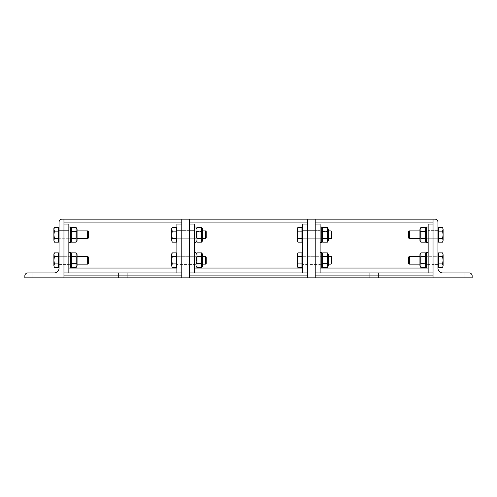 <?xml version="1.0" encoding="UTF-8"?>
<svg xmlns="http://www.w3.org/2000/svg" width="497" height="497" viewBox="0 0 497 497"><rect width="100%" height="100%" fill="white"/><g stroke="black" fill="none" stroke-linecap="round" stroke-linejoin="round"><path stroke-width="0.37" stroke-dasharray="2.48 1.86" d="M59.068 230.658L59.068 238.97L63.958 238.97L63.958 230.658L63.958 238.97L63.958 230.658L63.958 238.97L63.958 230.658L63.958 238.97L63.958 230.658L63.958 238.97L68.847 238.97L68.847 230.658L68.847 238.97L59.068 238.97L59.068 230.658L59.068 238.97L59.068 230.658L68.847 230.658L59.068 230.658M59.068 256.079L59.068 264.385L63.958 264.385L63.958 256.079L63.958 264.385L63.958 256.079L63.958 264.385L63.958 256.079L63.958 264.385L63.958 256.079L63.958 264.385L68.847 264.385L68.847 256.079L68.847 264.385L59.068 264.385L59.068 256.079L59.068 264.385L59.068 256.079L68.847 256.079L59.068 256.079M40.984 272.94L32.181 272.94L32.181 277.829L40.984 277.829L32.181 277.829L40.984 277.829L32.181 277.829L32.181 272.94L40.984 272.94L32.181 272.94L40.984 272.94L40.984 277.829L40.984 272.94M27.782 272.94A2.932 2.932 0 0 0 24.85 275.878L24.85 277.829L63.958 277.829L63.958 219.171L62.001 219.171A2.932 2.932 0 0 0 59.068 222.103L59.068 268.057A4.889 4.889 0 0 1 54.179 272.94L27.782 272.94M87.652 256.322L87.652 264.143L87.652 256.322L88.404 257.073L88.404 263.391L88.404 257.073L88.404 263.391L87.652 264.143L87.652 256.322L59.068 256.322L59.068 264.143L59.068 256.322L59.068 264.143L59.068 256.322L77.06 256.322L77.06 264.143L77.06 256.322L77.06 264.143L77.06 256.322L76.675 256.98L76.675 263.485L76.675 256.98L76.675 263.485L76.675 256.98L70.791 256.98L70.791 263.485L70.791 256.98L70.791 263.485L70.791 256.98L70.412 256.322L70.412 264.143L70.412 256.322L70.412 264.143L70.412 256.322L70.791 256.98L76.675 256.98L77.06 256.322M54.453 252.892L53.887 253.88L54.453 256.564L53.887 260.235L53.887 254.731L54.453 252.892L53.887 254.731L53.887 253.88L53.887 260.235L54.453 263.901L53.887 265.733L53.887 260.235L54.453 256.564L53.887 254.731L54.453 252.892L58.484 252.892L58.484 256.564L54.453 256.564L53.887 254.731L53.887 265.733L54.453 267.572L53.887 265.733L53.887 266.585L54.453 263.901L53.887 260.235L54.453 256.564L58.484 256.564L58.484 252.892L58.484 263.901L58.484 256.564L54.453 256.564M54.453 267.572L58.484 267.572L58.484 263.901L54.453 263.901L53.887 260.235L53.887 266.585L54.453 267.572L53.887 265.733L54.453 263.901L58.484 263.901L58.484 267.572L58.484 256.564M58.484 254.545L58.484 265.92L58.484 254.545L58.484 265.92L58.484 254.545L59.068 254.545L59.068 265.92L59.068 254.545M70.412 256.129L70.412 264.342L70.412 256.129L70.412 264.342L70.412 256.129L68.847 256.129L68.847 264.342L68.847 256.129L70.412 256.129M70.412 252.414L70.412 268.057L70.412 252.414L70.412 268.057L68.847 268.057L68.847 252.414L70.412 252.414M68.847 252.414L68.847 224.06L63.958 224.06L68.847 224.06L68.847 272.94L68.847 224.06L63.958 224.06L63.958 219.171L63.958 277.829L63.958 272.94L68.847 272.94L68.847 268.057L176.882 268.057L176.882 272.94L68.847 272.94L181.772 272.94L181.772 224.06L176.882 224.06L176.882 268.057L176.882 224.06L181.772 224.06L176.882 224.06L176.882 268.057M76.097 252.892L76.097 267.572L76.097 263.901L76.097 267.572L77.06 265.901L77.06 254.563L77.06 265.901L77.06 254.563L76.097 252.892L76.097 263.901L76.097 252.892L71.375 252.892L71.375 256.564L71.375 252.892L70.412 254.563L70.412 265.901L70.412 254.563M76.097 267.572L71.375 267.572L71.375 263.901L76.097 263.901L71.375 263.901L71.375 256.564L71.375 267.572L71.375 252.892M76.097 256.564L71.375 256.564M87.652 230.9L87.652 238.722L87.652 230.9L88.404 231.652L88.404 237.976L88.404 231.652L88.404 237.976L87.652 238.722L87.652 230.9L59.068 230.9L59.068 238.722L59.068 230.9L59.068 238.722L59.068 230.9L77.06 230.9L77.06 238.722L77.06 230.9L77.06 238.722L77.06 230.9L76.675 231.565L76.675 238.063L76.675 231.565L76.675 238.063L76.675 231.565L70.791 231.565L70.791 238.063L70.791 231.565L70.791 238.063L70.791 231.565L70.412 230.9L70.412 238.722L70.412 230.9L70.412 238.722L70.412 230.9L70.791 231.565L76.675 231.565L77.06 230.9M54.453 227.477L53.887 228.458L54.453 231.142L53.887 234.814L53.887 229.31L54.453 227.477L53.887 229.31L53.887 228.458L53.887 234.814L54.453 238.479L53.887 240.318L53.887 234.814L54.453 231.142L53.887 229.31L54.453 227.477L58.484 227.477L58.484 231.142L54.453 231.142L53.887 229.31L53.887 240.318L54.453 242.151L53.887 240.318L54.453 238.479L53.887 234.814L54.453 231.142L58.484 231.142L58.484 238.479L58.484 231.142L54.453 231.142M54.453 242.151L58.484 242.151L58.484 238.479L54.453 238.479L53.887 234.814L53.887 241.169L54.453 242.151L53.887 240.318L54.453 238.479L58.484 238.479L58.484 242.151L58.484 231.142M58.484 229.129L58.484 240.498L58.484 229.129L58.484 240.498L58.484 229.129L59.068 229.129L59.068 240.498L59.068 229.129M70.412 230.707L70.412 238.92L70.412 230.707L70.412 238.92L70.412 230.707L68.847 230.707L68.847 238.92L68.847 230.707L70.412 230.707M70.412 226.992L70.412 242.635L70.412 226.992L70.412 242.635L68.847 242.635L68.847 226.992L70.412 226.992M68.847 226.992L68.847 242.635M76.097 227.477L76.097 242.151L76.097 238.479L76.097 242.151L77.06 240.486L77.06 229.142L77.06 240.486L77.06 229.142L76.097 227.477L76.097 238.479L76.097 227.477L71.375 227.477L71.375 231.142L71.375 227.477L70.412 229.142L70.412 240.486L70.412 229.142M76.097 242.151L71.375 242.151L71.375 238.479L76.097 238.479L71.375 238.479L71.375 231.142L71.375 242.151L71.375 227.477M76.097 231.142L71.375 231.142M58.484 263.901L54.453 263.901M68.847 256.129L68.847 264.342L68.847 256.129M76.097 263.901L71.375 263.901M58.484 238.479L54.453 238.479M68.847 230.707L68.847 238.92L68.847 230.707M76.097 238.479L71.375 238.479M437.932 230.658L437.932 238.97L433.042 238.97L433.042 230.658L433.042 238.97L433.042 230.658L433.042 238.97L433.042 230.658L433.042 238.97L433.042 230.658L433.042 238.97L428.153 238.97L428.153 230.658L428.153 238.97L428.153 234.814L428.153 238.97L437.932 238.97L437.932 230.658L437.932 238.97L437.932 230.658L428.153 230.658L428.153 234.814L428.153 230.658L437.932 230.658M437.932 256.079L437.932 264.385L433.042 264.385L433.042 256.079L433.042 264.385L433.042 256.079L433.042 264.385L433.042 256.079L433.042 264.385L433.042 256.079L433.042 264.385L428.153 264.385L428.153 256.079L428.153 264.385L428.153 260.235L428.153 264.385L437.932 264.385L437.932 256.079L437.932 264.385L437.932 256.079L428.153 256.079L428.153 260.235L428.153 256.079L437.932 256.079M456.016 272.94L464.819 272.94L464.819 277.829L456.016 277.829L464.819 277.829L456.016 277.829L464.819 277.829L464.819 272.94L456.016 272.94L464.819 272.94L456.016 272.94L456.016 277.829L456.016 272.94M472.15 275.878A2.932 2.932 0 0 0 469.218 272.94L442.821 272.94A4.889 4.889 0 0 1 437.932 268.057L437.932 222.103A2.932 2.932 0 0 0 434.999 219.171L433.042 219.171L433.042 277.829L472.15 277.829L472.15 275.878M409.348 256.322L409.348 264.143L409.348 256.322L409.348 264.143L408.596 263.391L408.596 257.073L409.348 256.322L437.932 256.322L437.932 264.143L437.932 256.322L419.94 256.322L419.94 264.143L419.94 256.322L419.94 264.143L419.94 256.322L420.325 256.98L420.325 263.485L420.325 256.98L420.325 263.485L420.325 256.98L426.209 256.98L426.209 263.485L426.209 256.98L426.209 263.485L426.209 256.98L426.588 256.322L426.588 264.143L426.588 256.322L426.588 264.143L426.588 256.322L426.209 256.98L420.325 256.98L419.94 256.322M443.113 254.731L442.547 256.564L443.113 260.235L443.113 253.88L442.547 256.564L443.113 260.235L442.547 263.901L443.113 265.733L443.113 254.731L442.547 252.892L443.113 254.731L442.547 252.892L443.113 254.731L443.113 260.235L442.547 263.901L443.113 265.733L442.547 267.572L443.113 265.733L443.113 260.235L442.547 256.564L443.113 254.731M442.547 267.572L443.113 265.733L442.547 267.572L438.516 267.572L438.516 263.901L438.516 267.572L438.516 263.901L442.547 263.901L443.113 260.235L443.113 266.585L442.547 263.901L438.516 263.901L438.516 256.564L442.547 256.564L438.516 256.564L438.516 263.901L442.547 263.901M442.547 256.564L438.516 256.564L438.516 252.892L438.516 256.564L438.516 252.892L442.547 252.892M438.516 254.545L438.516 265.92L438.516 254.545L438.516 265.92L438.516 254.545L437.932 254.545L437.932 265.92L437.932 254.545M426.588 256.129L426.588 264.342L426.588 256.129L426.588 264.342L426.588 256.129L428.153 256.129L428.153 264.342L428.153 256.129L426.588 256.129M428.153 272.94L315.228 272.94L315.228 219.171L315.228 277.829L315.228 272.94L433.042 272.94L428.153 272.94L428.153 224.06L428.153 268.057L426.588 268.057L426.588 252.414L426.588 268.057L426.588 252.414L428.153 252.414L428.153 268.057L428.153 252.414M426.588 254.563L426.588 265.901L426.588 254.563L426.588 265.901L426.588 254.563L425.625 252.892L425.625 256.564L420.903 256.564L420.903 252.892L419.94 254.563L419.94 265.901L419.94 254.563L419.94 265.901L420.903 267.572L420.903 252.892L420.903 256.564L425.625 256.564L425.625 267.572L425.625 252.892L425.625 267.572L420.903 267.572L420.903 263.901L425.625 263.901L420.903 263.901L420.903 256.564L420.903 267.572M409.348 230.9L409.348 238.722L409.348 230.9L409.348 238.722L408.596 237.976L408.596 231.652L409.348 230.9L437.932 230.9L437.932 238.722L437.932 230.9L419.94 230.9L419.94 238.722L419.94 230.9L419.94 238.722L419.94 230.9L420.325 231.565L420.325 238.063L420.325 231.565L420.325 238.063L420.325 231.565L426.209 231.565L426.209 238.063L426.209 231.565L426.209 238.063L426.209 231.565L426.588 230.9L426.588 238.722L426.588 230.9L426.588 238.722L426.588 230.9L426.209 231.565L420.325 231.565L419.94 230.9M443.113 229.31L442.547 231.142L443.113 234.814L443.113 228.458L442.547 231.142L443.113 234.814L442.547 238.479L443.113 240.318L443.113 229.31L442.547 227.477L443.113 229.31L442.547 227.477L443.113 229.31L443.113 234.814L442.547 238.479L443.113 240.318L442.547 242.151L443.113 240.318L443.113 234.814L442.547 231.142L443.113 229.31M442.547 242.151L443.113 240.318L442.547 242.151L438.516 242.151L438.516 238.479L438.516 242.151L438.516 238.479L442.547 238.479L443.113 234.814L443.113 241.169L442.547 238.479L438.516 238.479L438.516 231.142L442.547 231.142L438.516 231.142L438.516 238.479L442.547 238.479M442.547 231.142L438.516 231.142L438.516 227.477L438.516 231.142L438.516 227.477L442.547 227.477M438.516 229.129L438.516 240.498L438.516 229.129L438.516 240.498L438.516 229.129L437.932 229.129L437.932 240.498L437.932 229.129M426.588 230.707L426.588 238.92L426.588 230.707L426.588 238.92L426.588 230.707L428.153 230.707L428.153 238.92L428.153 230.707L426.588 230.707M428.153 242.635L426.588 242.635L426.588 226.992L426.588 242.635L426.588 226.992L428.153 226.992L428.153 242.635L428.153 226.992M426.588 229.142L426.588 240.486L426.588 229.142L426.588 240.486L426.588 229.142L425.625 227.477L425.625 231.142L420.903 231.142L420.903 227.477L419.94 229.142L419.94 240.486L419.94 229.142L419.94 240.486L420.903 242.151L420.903 227.477L420.903 231.142L425.625 231.142L425.625 242.151L425.625 227.477L425.625 242.151L420.903 242.151L420.903 238.479L425.625 238.479L420.903 238.479L420.903 231.142L420.903 242.151M408.596 257.073L408.596 263.391L408.596 257.073M437.932 256.322L437.932 264.143L437.932 256.322M438.516 256.564L438.516 263.901M428.153 256.129L428.153 264.342L428.153 256.129M420.903 252.892L425.625 252.892M420.903 256.564L425.625 256.564M420.903 263.901L425.625 263.901M408.596 231.652L408.596 237.976L408.596 231.652M437.932 230.9L437.932 238.722L437.932 230.9M438.516 231.142L438.516 238.479M428.153 230.707L428.153 238.92L428.153 230.707M420.903 227.477L425.625 227.477M420.903 231.142L425.625 231.142M420.903 238.479L425.625 238.479M122.865 272.94L118.466 272.94L122.865 272.94M122.865 277.829L118.466 277.829L122.865 277.829M181.772 234.814L181.772 230.658L181.772 234.814M176.882 234.814L176.882 230.658L176.882 234.814M181.772 260.235L181.772 256.079L181.772 260.235M176.882 260.235L176.882 256.079L176.882 260.235M68.847 272.94L63.958 272.94L63.958 224.06L63.958 272.94L181.772 272.94L181.772 277.829L181.772 219.171L181.772 277.829L63.958 277.829L189.593 277.829L189.593 272.94L194.482 272.94L194.482 224.06L189.593 224.06L194.482 224.06L194.482 268.057L194.482 224.06L189.593 224.06L189.593 219.171L189.593 277.829L307.407 277.829L307.407 219.171L307.407 224.06L302.518 224.06L302.518 272.94L194.482 272.94L194.482 268.057L194.482 272.94L307.407 272.94L307.407 224.06L302.518 224.06L307.407 224.06L307.407 219.171L307.407 277.829L189.593 277.829L433.042 277.829L433.042 219.171L433.042 224.06L428.153 224.06L433.042 224.06L428.153 224.06L428.153 268.057L426.588 268.057M63.958 219.171L181.772 219.171L63.958 219.171L181.772 219.171L181.772 277.829L63.958 277.829L63.958 224.06M63.958 272.94L63.958 275.878L181.772 275.878L181.772 272.94L176.882 272.94M181.772 272.94L181.772 224.06M248.5 272.94L244.102 272.94L248.5 272.94M248.5 277.829L244.102 277.829L248.5 277.829M307.407 234.814L307.407 230.658L307.407 234.814M302.518 234.814L302.518 230.658L302.518 234.814M194.482 234.814L194.482 230.658L194.482 234.814M189.593 234.814L189.593 230.658L189.593 234.814M307.407 260.235L307.407 256.079L307.407 260.235M302.518 260.235L302.518 256.079L302.518 260.235M194.482 260.235L194.482 256.079L194.482 260.235M189.593 260.235L189.593 256.079L189.593 260.235M194.482 272.94L189.593 272.94L189.593 224.06L189.593 272.94L307.407 272.94L307.407 277.829L307.407 219.171L189.593 219.171L307.407 219.171L189.593 219.171L189.593 224.06M302.518 272.94L302.518 224.06L302.518 272.94L307.407 272.94L307.407 224.06M189.593 272.94L189.593 275.878L307.407 275.878L307.407 272.94M189.593 219.171L189.593 277.829L189.593 219.171L181.772 219.171M374.135 272.94L369.737 272.94L374.135 272.94M374.135 277.829L369.737 277.829L374.135 277.829M320.118 234.814L320.118 230.658L320.118 234.814M315.228 234.814L315.228 230.658L315.228 234.814M320.118 260.235L320.118 256.079L320.118 260.235M315.228 260.235L315.228 256.079L315.228 260.235M320.118 272.94L320.118 224.06L315.228 224.06L320.118 224.06L320.118 268.057L320.118 224.06L315.228 224.06L315.228 272.94L433.042 272.94L433.042 219.171L433.042 277.829L315.228 277.829L433.042 277.829L433.042 272.94L433.042 275.878L315.228 275.878L315.228 272.94M433.042 222.103L315.228 222.103L315.228 277.829L315.228 219.171L433.042 219.171M433.042 272.94L433.042 224.06M315.228 222.103L315.228 224.06M189.593 238.97L189.593 230.658L181.772 230.658L181.772 238.97L181.772 230.658L181.772 238.97L181.772 230.658L176.882 230.658L189.593 230.658L189.593 238.97L189.593 230.658L189.593 238.97L194.482 238.97L176.882 238.97L189.593 238.97M189.593 264.385L189.593 256.079L181.772 256.079L181.772 264.385L181.772 256.079L181.772 264.385L181.772 256.079L176.882 256.079L189.593 256.079L189.593 264.385L189.593 256.079L189.593 264.385L194.482 264.385L176.882 264.385L189.593 264.385M205.466 256.322L205.466 264.143L205.466 256.322L206.212 257.073L206.212 263.391L206.212 257.073L206.212 263.391L205.466 264.143L205.466 256.322L176.882 256.322L176.882 264.143L176.882 256.322L176.882 264.143L176.882 256.322L202.695 256.322L202.695 264.143L202.695 256.322L202.695 264.143L202.695 256.322L202.31 256.98L202.31 263.485L202.31 256.98L202.31 263.485L202.31 256.98L196.427 256.98L196.427 263.485L196.427 256.98L196.427 263.485L196.427 256.98L196.048 256.322L196.048 264.143L196.048 256.322L196.048 264.143L196.048 256.322L196.427 256.98L202.31 256.98L202.695 256.322M172.266 252.892L171.701 253.88L172.266 256.564L171.701 260.235L171.701 254.731L172.266 252.892L171.701 254.731L171.701 253.88L171.701 260.235L172.266 263.901L171.701 265.733L171.701 260.235L172.266 256.564L171.701 254.731L172.266 252.892L176.298 252.892L176.298 256.564L172.266 256.564L171.701 254.731L171.701 265.733L172.266 267.572L171.701 265.733L171.701 266.585L172.266 263.901L171.701 260.235L172.266 256.564L176.298 256.564L176.298 252.892L176.298 263.901L176.298 256.564L172.266 256.564M172.266 267.572L176.298 267.572L176.298 263.901L172.266 263.901L171.701 260.235L171.701 266.585L172.266 267.572L171.701 265.733L172.266 263.901L176.298 263.901L176.298 267.572L176.298 256.564M176.298 254.545L176.298 265.92L176.298 254.545L176.298 265.92L176.298 254.545L176.882 254.545L176.882 265.92L176.882 254.545M194.482 256.129L194.482 264.342L194.482 256.129L194.482 264.342L194.482 256.129L196.048 256.129L196.048 264.342L196.048 256.129L194.482 256.129M194.482 252.414L194.482 268.057L194.482 252.414L194.482 268.057L194.482 252.414L196.048 252.414L196.048 268.057L196.048 252.414L196.048 268.057L194.482 268.057L302.518 268.057M201.732 252.892L201.732 267.572L201.732 263.901L201.732 267.572L202.695 265.901L202.695 254.563L202.695 265.901L202.695 254.563L201.732 252.892L201.732 263.901L201.732 252.892L197.011 252.892L197.011 256.564L197.011 252.892L196.048 254.563L196.048 265.901L196.048 254.563M201.732 267.572L197.011 267.572L197.011 263.901L201.732 263.901L197.011 263.901L197.011 256.564L197.011 267.572L197.011 252.892M201.732 256.564L197.011 256.564M205.466 230.9L205.466 238.722L205.466 230.9L206.212 231.652L206.212 237.976L206.212 231.652L206.212 237.976L205.466 238.722L205.466 230.9L176.882 230.9L176.882 238.722L176.882 230.9L176.882 238.722L176.882 230.9L202.695 230.9L202.695 238.722L202.695 230.9L202.695 238.722L202.695 230.9L202.31 231.565L202.31 238.063L202.31 231.565L202.31 238.063L202.31 231.565L196.427 231.565L196.427 238.063L196.427 231.565L196.427 238.063L196.427 231.565L196.048 230.9L196.048 238.722L196.048 230.9L196.048 238.722L196.048 230.9L196.427 231.565L202.31 231.565L202.695 230.9M172.266 227.477L171.701 228.458L172.266 231.142L171.701 234.814L171.701 229.31L172.266 227.477L171.701 229.31L171.701 228.458L171.701 234.814L172.266 238.479L171.701 240.318L171.701 234.814L172.266 231.142L171.701 229.31L172.266 227.477L176.298 227.477L176.298 231.142L172.266 231.142L171.701 229.31L171.701 240.318L172.266 242.151L171.701 240.318L172.266 238.479L171.701 234.814L172.266 231.142L176.298 231.142L176.298 238.479L176.298 231.142L172.266 231.142M172.266 242.151L176.298 242.151L176.298 238.479L172.266 238.479L171.701 234.814L171.701 241.169L172.266 242.151L171.701 240.318L172.266 238.479L176.298 238.479L176.298 242.151L176.298 231.142M176.298 229.129L176.298 240.498L176.298 229.129L176.298 240.498L176.298 229.129L176.882 229.129L176.882 240.498L176.882 229.129M194.482 230.707L194.482 238.92L194.482 230.707L194.482 238.92L194.482 230.707L196.048 230.707L196.048 238.92L196.048 230.707L194.482 230.707M194.482 226.992L194.482 242.635L194.482 226.992L194.482 242.635L194.482 226.992L196.048 226.992L196.048 242.635L196.048 226.992L196.048 242.635L194.482 242.635M201.732 227.477L201.732 242.151L201.732 238.479L201.732 242.151L202.695 240.486L202.695 229.142L202.695 240.486L202.695 229.142L201.732 227.477L201.732 238.479L201.732 227.477L197.011 227.477L197.011 231.142L197.011 227.477L196.048 229.142L196.048 240.486L196.048 229.142M201.732 242.151L197.011 242.151L197.011 238.479L201.732 238.479L197.011 238.479L197.011 231.142L197.011 242.151L197.011 227.477M201.732 231.142L197.011 231.142M176.298 263.901L172.266 263.901M196.048 256.129L196.048 264.342L196.048 256.129M201.732 263.901L197.011 263.901M176.298 238.479L172.266 238.479M196.048 230.707L196.048 238.92L196.048 230.707M201.732 238.479L197.011 238.479M315.228 238.97L315.228 230.658L307.407 230.658L307.407 238.97L307.407 230.658L307.407 238.97L307.407 230.658L302.518 230.658L315.228 230.658L315.228 238.97L315.228 230.658L315.228 238.97L320.118 238.97L302.518 238.97L315.228 238.97M315.228 264.385L315.228 256.079L307.407 256.079L307.407 264.385L307.407 256.079L307.407 264.385L307.407 256.079L302.518 256.079L315.228 256.079L315.228 264.385L315.228 256.079L315.228 264.385L320.118 264.385L302.518 264.385L315.228 264.385M315.228 219.171L307.407 219.171M331.101 256.322L331.101 264.143L331.101 256.322L331.847 257.073L331.847 263.391L331.847 257.073L331.847 263.391L331.101 264.143L331.101 256.322L302.518 256.322L302.518 264.143L302.518 256.322L302.518 264.143L302.518 256.322L328.331 256.322L328.331 264.143L328.331 256.322L328.331 264.143L328.331 256.322L327.945 256.98L327.945 263.485L327.945 256.98L327.945 263.485L327.945 256.98L322.062 256.98L322.062 263.485L322.062 256.98L322.062 263.485L322.062 256.98L321.683 256.322L321.683 264.143L321.683 256.322L321.683 264.143L321.683 256.322L322.062 256.98L327.945 256.98L328.331 256.322M297.902 252.892L297.336 253.88L297.902 256.564L297.336 260.235L297.336 254.731L297.902 252.892L297.336 254.731L297.336 253.88L297.336 260.235L297.902 263.901L297.336 265.733L297.336 260.235L297.902 256.564L297.336 254.731L297.902 252.892L301.934 252.892L301.934 256.564L297.902 256.564L297.336 254.731L297.336 265.733L297.902 267.572L297.336 265.733L297.336 266.585L297.902 263.901L297.336 260.235L297.902 256.564L301.934 256.564L301.934 252.892L301.934 263.901L301.934 256.564L297.902 256.564M297.902 267.572L301.934 267.572L301.934 263.901L297.902 263.901L297.336 260.235L297.336 266.585L297.902 267.572L297.336 265.733L297.902 263.901L301.934 263.901L301.934 267.572L301.934 256.564M301.934 254.545L301.934 265.92L301.934 254.545L301.934 265.92L301.934 254.545L302.518 254.545L302.518 265.92L302.518 254.545M320.118 256.129L320.118 264.342L320.118 256.129L320.118 264.342L320.118 256.129L321.683 256.129L321.683 264.342L321.683 256.129L320.118 256.129M320.118 252.414L320.118 268.057L320.118 252.414L320.118 268.057L320.118 252.414L321.683 252.414L321.683 268.057L321.683 252.414L321.683 268.057L320.118 268.057L428.153 268.057M327.368 252.892L327.368 267.572L327.368 263.901L327.368 267.572L328.331 265.901L328.331 254.563L328.331 265.901L328.331 254.563L327.368 252.892L327.368 263.901L327.368 252.892L322.646 252.892L322.646 256.564L322.646 252.892L321.683 254.563L321.683 265.901L321.683 254.563M327.368 267.572L322.646 267.572L322.646 263.901L327.368 263.901L322.646 263.901L322.646 256.564L322.646 267.572L322.646 252.892M327.368 256.564L322.646 256.564M331.101 230.9L331.101 238.722L331.101 230.9L331.847 231.652L331.847 237.976L331.847 231.652L331.847 237.976L331.101 238.722L331.101 230.9L302.518 230.9L302.518 238.722L302.518 230.9L302.518 238.722L302.518 230.9L328.331 230.9L328.331 238.722L328.331 230.9L328.331 238.722L328.331 230.9L327.945 231.565L327.945 238.063L327.945 231.565L327.945 238.063L327.945 231.565L322.062 231.565L322.062 238.063L322.062 231.565L322.062 238.063L322.062 231.565L321.683 230.9L321.683 238.722L321.683 230.9L321.683 238.722L321.683 230.9L322.062 231.565L327.945 231.565L328.331 230.9M297.902 227.477L297.336 228.458L297.902 231.142L297.336 234.814L297.336 229.31L297.902 227.477L297.336 229.31L297.336 228.458L297.336 234.814L297.902 238.479L297.336 240.318L297.336 234.814L297.902 231.142L297.336 229.31L297.902 227.477L301.934 227.477L301.934 231.142L297.902 231.142L297.336 229.31L297.336 240.318L297.902 242.151L297.336 240.318L297.902 238.479L297.336 234.814L297.902 231.142L301.934 231.142L301.934 238.479L301.934 231.142L297.902 231.142M297.902 242.151L301.934 242.151L301.934 238.479L297.902 238.479L297.336 234.814L297.336 241.169L297.902 242.151L297.336 240.318L297.902 238.479L301.934 238.479L301.934 242.151L301.934 231.142M301.934 229.129L301.934 240.498L301.934 229.129L301.934 240.498L301.934 229.129L302.518 229.129L302.518 240.498L302.518 229.129M320.118 230.707L320.118 238.92L320.118 230.707L320.118 238.92L320.118 230.707L321.683 230.707L321.683 238.92L321.683 230.707L320.118 230.707M320.118 226.992L320.118 242.635L320.118 226.992L320.118 242.635L320.118 226.992L321.683 226.992L321.683 242.635L321.683 226.992L321.683 242.635L320.118 242.635M327.368 227.477L327.368 242.151L327.368 238.479L327.368 242.151L328.331 240.486L328.331 229.142L328.331 240.486L328.331 229.142L327.368 227.477L327.368 238.479L327.368 227.477L322.646 227.477L322.646 231.142L322.646 227.477L321.683 229.142L321.683 240.486L321.683 229.142M327.368 242.151L322.646 242.151L322.646 238.479L327.368 238.479L322.646 238.479L322.646 231.142L322.646 242.151L322.646 227.477M327.368 231.142L322.646 231.142M301.934 263.901L297.902 263.901M321.683 256.129L321.683 264.342L321.683 256.129M327.368 263.901L322.646 263.901M301.934 238.479L297.902 238.479M321.683 230.707L321.683 238.92L321.683 230.707M327.368 238.479L322.646 238.479M181.772 222.103L63.958 222.103M307.407 222.103L189.593 222.103M77.06 264.143L76.675 263.485L70.791 263.485L76.675 263.485L77.06 264.143L59.068 264.143L87.652 264.143M58.484 265.92L59.068 265.92M68.847 264.342L70.412 264.342L68.847 264.342M68.847 268.057L70.412 268.057M70.791 263.485L70.412 264.143L70.791 263.485M70.412 265.901L71.375 267.572M77.06 238.722L76.675 238.063L70.791 238.063L76.675 238.063L77.06 238.722L59.068 238.722L87.652 238.722M58.484 240.498L59.068 240.498M68.847 238.92L70.412 238.92L68.847 238.92M70.791 238.063L70.412 238.722L70.791 238.063M70.412 240.486L71.375 242.151M409.348 264.143L437.932 264.143L419.94 264.143L420.325 263.485L426.209 263.485L426.588 264.143L426.209 263.485L420.325 263.485L419.94 264.143M428.153 264.342L426.588 264.342L428.153 264.342M409.348 238.722L437.932 238.722L419.94 238.722L420.325 238.063L426.209 238.063L426.588 238.722L426.209 238.063L420.325 238.063L419.94 238.722M428.153 238.92L426.588 238.92L428.153 238.92M438.516 265.92L437.932 265.92M426.588 265.901L425.625 267.572M438.516 240.498L437.932 240.498M426.588 240.486L425.625 242.151M118.466 272.94L118.466 277.829L118.466 272.94M127.263 272.94L127.263 277.829L127.263 272.94M244.102 272.94L244.102 277.829L244.102 272.94M252.898 272.94L252.898 277.829L252.898 272.94M194.482 230.658L189.593 230.658L194.482 230.658M194.482 256.079L189.593 256.079L194.482 256.079M369.737 272.94L369.737 277.829L369.737 272.94M378.534 272.94L378.534 277.829L378.534 272.94M320.118 230.658L315.228 230.658L320.118 230.658M320.118 256.079L315.228 256.079L320.118 256.079M202.695 264.143L202.31 263.485L196.427 263.485L202.31 263.485L202.695 264.143L176.882 264.143L205.466 264.143M176.298 265.92L176.882 265.92M196.048 264.342L194.482 264.342L196.048 264.342M196.048 268.057L194.482 268.057M196.427 263.485L196.048 264.143L196.427 263.485M196.048 265.901L197.011 267.572M202.695 238.722L202.31 238.063L196.427 238.063L202.31 238.063L202.695 238.722L176.882 238.722L205.466 238.722M176.298 240.498L176.882 240.498M196.048 238.92L194.482 238.92L196.048 238.92M196.427 238.063L196.048 238.722L196.427 238.063M196.048 240.486L197.011 242.151M328.331 264.143L327.945 263.485L322.062 263.485L327.945 263.485L328.331 264.143L302.518 264.143L331.101 264.143M301.934 265.92L302.518 265.92M321.683 264.342L320.118 264.342L321.683 264.342M321.683 268.057L320.118 268.057M322.062 263.485L321.683 264.143L322.062 263.485M321.683 265.901L322.646 267.572M328.331 238.722L327.945 238.063L322.062 238.063L327.945 238.063L328.331 238.722L302.518 238.722L331.101 238.722M301.934 240.498L302.518 240.498M321.683 238.92L320.118 238.92L321.683 238.92M322.062 238.063L321.683 238.722L322.062 238.063M321.683 240.486L322.646 242.151"/><path stroke-width="0.75" d="M24.85 275.878A2.932 2.932 0 0 1 27.782 272.94L54.179 272.94A4.889 4.889 0 0 0 59.068 268.057L59.068 222.103A2.932 2.932 0 0 1 62.001 219.171L63.958 219.171L63.958 277.829L24.85 277.829L24.85 275.878M87.652 256.322L87.652 264.143L88.404 263.391L88.404 257.073L87.652 256.322L77.06 256.322M53.887 254.731L54.453 256.564L53.887 260.235L53.887 253.88L54.453 252.892L53.887 254.731M54.453 263.901L53.887 265.733L53.887 260.235L54.453 263.901L58.484 263.901L58.484 267.572L54.453 267.572L53.887 265.733L54.453 267.572M54.453 256.564L58.484 256.564L58.484 252.892L54.453 252.892M58.484 256.564L58.484 263.901M58.484 254.545L59.068 254.545M176.882 268.057L70.412 268.057L70.412 252.414L68.847 252.414M76.097 252.892L77.06 254.563L77.06 265.901L76.097 267.572L76.097 252.892L71.375 252.892L71.375 267.572L76.097 267.572M70.412 254.563L71.375 252.892M76.097 256.564L71.375 256.564M76.097 263.901L71.375 263.901M87.652 230.9L87.652 238.722L88.404 237.976L88.404 231.652L87.652 230.9L77.06 230.9M53.887 229.31L54.453 231.142L53.887 234.814L53.887 228.458L54.453 227.477L53.887 229.31M54.453 238.479L53.887 240.318L53.887 234.814L54.453 238.479L58.484 238.479L58.484 242.151L54.453 242.151L53.887 240.318L54.453 242.151M54.453 231.142L58.484 231.142L58.484 227.477L54.453 227.477M58.484 231.142L58.484 238.479M58.484 229.129L59.068 229.129M68.847 242.635L70.412 242.635L70.412 226.992L68.847 226.992M76.097 227.477L77.06 229.142L77.06 240.486L76.097 242.151L76.097 227.477L71.375 227.477L71.375 242.151L76.097 242.151M70.412 229.142L71.375 227.477M76.097 231.142L71.375 231.142M76.097 238.479L71.375 238.479M469.218 272.94A2.932 2.932 0 0 1 472.15 275.878L472.15 277.829L433.042 277.829L433.042 219.171L434.999 219.171A2.932 2.932 0 0 1 437.932 222.103L437.932 268.057A4.889 4.889 0 0 0 442.821 272.94L469.218 272.94M409.348 264.143L409.348 256.322L408.596 257.073L408.596 263.391L409.348 264.143L419.94 264.143M419.94 256.322L409.348 256.322M442.547 252.892L443.113 254.731L442.547 252.892L438.516 252.892L438.516 256.564L442.547 256.564L443.113 254.731L443.113 260.235L442.547 256.564M442.547 267.572L443.113 265.733L442.547 267.572L438.516 267.572L438.516 256.564M442.547 263.901L443.113 260.235L443.113 265.733L442.547 263.901L438.516 263.901M438.516 254.545L437.932 254.545M428.153 252.414L426.588 252.414L426.588 268.057L320.118 268.057M420.903 267.572L419.94 265.901L419.94 254.563L420.903 252.892L420.903 267.572L425.625 267.572L425.625 252.892L426.588 254.563M420.903 252.892L425.625 252.892M420.903 256.564L425.625 256.564M420.903 263.901L425.625 263.901M409.348 238.722L409.348 230.9L408.596 231.652L408.596 237.976L409.348 238.722L419.94 238.722M419.94 230.9L409.348 230.9M442.547 227.477L443.113 229.31L442.547 227.477L438.516 227.477L438.516 231.142L442.547 231.142L443.113 229.31L443.113 234.814L442.547 231.142M442.547 242.151L443.113 240.318L442.547 242.151L438.516 242.151L438.516 231.142M442.547 238.479L443.113 234.814L443.113 240.318L442.547 238.479L438.516 238.479M438.516 229.129L437.932 229.129M428.153 226.992L426.588 226.992L426.588 242.635L428.153 242.635M420.903 242.151L419.94 240.486L419.94 229.142L420.903 227.477L420.903 242.151L425.625 242.151L425.625 227.477L426.588 229.142M420.903 227.477L425.625 227.477M420.903 231.142L425.625 231.142M420.903 238.479L425.625 238.479M176.882 272.94L176.882 224.06L181.772 224.06M181.772 272.94L63.958 272.94M68.847 272.94L68.847 224.06L63.958 224.06M433.042 219.171L315.228 219.171L315.228 277.829L433.042 277.829L433.042 275.878L315.228 275.878L315.228 277.829L307.407 277.829L307.407 275.878L189.593 275.878L189.593 277.829L181.772 277.829L181.772 275.878L63.958 275.878L63.958 277.829L181.772 277.829L181.772 219.171L63.958 219.171M302.518 272.94L302.518 224.06L307.407 224.06M307.407 272.94L189.593 272.94M194.482 272.94L194.482 224.06L189.593 224.06M307.407 219.171L189.593 219.171L189.593 277.829L307.407 277.829L307.407 219.171L315.228 219.171M428.153 272.94L428.153 224.06L433.042 224.06M433.042 272.94L315.228 272.94M320.118 272.94L320.118 224.06L315.228 224.06M181.772 219.171L189.593 219.171M205.466 256.322L205.466 264.143L206.212 263.391L206.212 257.073L205.466 256.322L202.695 256.322M171.701 254.731L172.266 256.564L171.701 260.235L171.701 253.88L172.266 252.892L171.701 254.731M172.266 263.901L171.701 265.733L171.701 260.235L172.266 263.901L176.298 263.901L176.298 267.572L172.266 267.572L171.701 265.733L172.266 267.572M172.266 256.564L176.298 256.564L176.298 252.892L172.266 252.892M176.298 256.564L176.298 263.901M176.298 254.545L176.882 254.545M302.518 268.057L196.048 268.057L196.048 252.414L194.482 252.414M201.732 252.892L202.695 254.563L202.695 265.901L201.732 267.572L201.732 252.892L197.011 252.892L197.011 267.572L201.732 267.572M196.048 254.563L197.011 252.892M201.732 256.564L197.011 256.564M201.732 263.901L197.011 263.901M205.466 230.9L205.466 238.722L206.212 237.976L206.212 231.652L205.466 230.9L202.695 230.9M171.701 229.31L172.266 231.142L171.701 234.814L171.701 228.458L172.266 227.477L171.701 229.31M172.266 238.479L171.701 240.318L171.701 234.814L172.266 238.479L176.298 238.479L176.298 242.151L172.266 242.151L171.701 240.318L172.266 242.151M172.266 231.142L176.298 231.142L176.298 227.477L172.266 227.477M176.298 231.142L176.298 238.479M176.298 229.129L176.882 229.129M194.482 242.635L196.048 242.635L196.048 226.992L194.482 226.992M201.732 227.477L202.695 229.142L202.695 240.486L201.732 242.151L201.732 227.477L197.011 227.477L197.011 242.151L201.732 242.151M196.048 229.142L197.011 227.477M201.732 231.142L197.011 231.142M201.732 238.479L197.011 238.479M331.101 256.322L331.101 264.143L331.847 263.391L331.847 257.073L331.101 256.322L328.331 256.322M297.336 254.731L297.902 256.564L297.336 260.235L297.336 253.88L297.902 252.892L297.336 254.731M297.902 263.901L297.336 265.733L297.336 260.235L297.902 263.901L301.934 263.901L301.934 267.572L297.902 267.572L297.336 265.733L297.902 267.572M297.902 256.564L301.934 256.564L301.934 252.892L297.902 252.892M301.934 256.564L301.934 263.901M301.934 254.545L302.518 254.545M321.683 268.057L321.683 252.414L320.118 252.414M327.368 252.892L328.331 254.563L328.331 265.901L327.368 267.572L327.368 252.892L322.646 252.892L322.646 267.572L327.368 267.572M321.683 254.563L322.646 252.892M327.368 256.564L322.646 256.564M327.368 263.901L322.646 263.901M331.101 230.9L331.101 238.722L331.847 237.976L331.847 231.652L331.101 230.9L328.331 230.9M297.336 229.31L297.902 231.142L297.336 234.814L297.336 228.458L297.902 227.477L297.336 229.31M297.902 238.479L297.336 240.318L297.336 234.814L297.902 238.479L301.934 238.479L301.934 242.151L297.902 242.151L297.336 240.318L297.902 242.151M297.902 231.142L301.934 231.142L301.934 227.477L297.902 227.477M301.934 231.142L301.934 238.479M301.934 229.129L302.518 229.129M320.118 242.635L321.683 242.635L321.683 226.992L320.118 226.992M327.368 227.477L328.331 229.142L328.331 240.486L327.368 242.151L327.368 227.477L322.646 227.477L322.646 242.151L327.368 242.151M321.683 229.142L322.646 227.477M327.368 231.142L322.646 231.142M327.368 238.479L322.646 238.479M63.958 222.103L181.772 222.103M189.593 222.103L307.407 222.103M315.228 222.103L433.042 222.103M77.06 264.143L87.652 264.143M58.484 265.92L59.068 265.92M68.847 268.057L70.412 268.057M70.412 265.901L71.375 267.572M77.06 238.722L87.652 238.722M58.484 240.498L59.068 240.498M70.412 240.486L71.375 242.151M438.516 265.92L437.932 265.92M428.153 268.057L426.588 268.057M426.588 265.901L425.625 267.572M438.516 240.498L437.932 240.498M426.588 240.486L425.625 242.151M202.695 264.143L205.466 264.143M176.298 265.92L176.882 265.92M196.048 268.057L194.482 268.057M196.048 265.901L197.011 267.572M202.695 238.722L205.466 238.722M176.298 240.498L176.882 240.498M196.048 240.486L197.011 242.151M328.331 264.143L331.101 264.143M301.934 265.92L302.518 265.92M321.683 265.901L322.646 267.572M328.331 238.722L331.101 238.722M301.934 240.498L302.518 240.498M321.683 240.486L322.646 242.151"/></g></svg>
